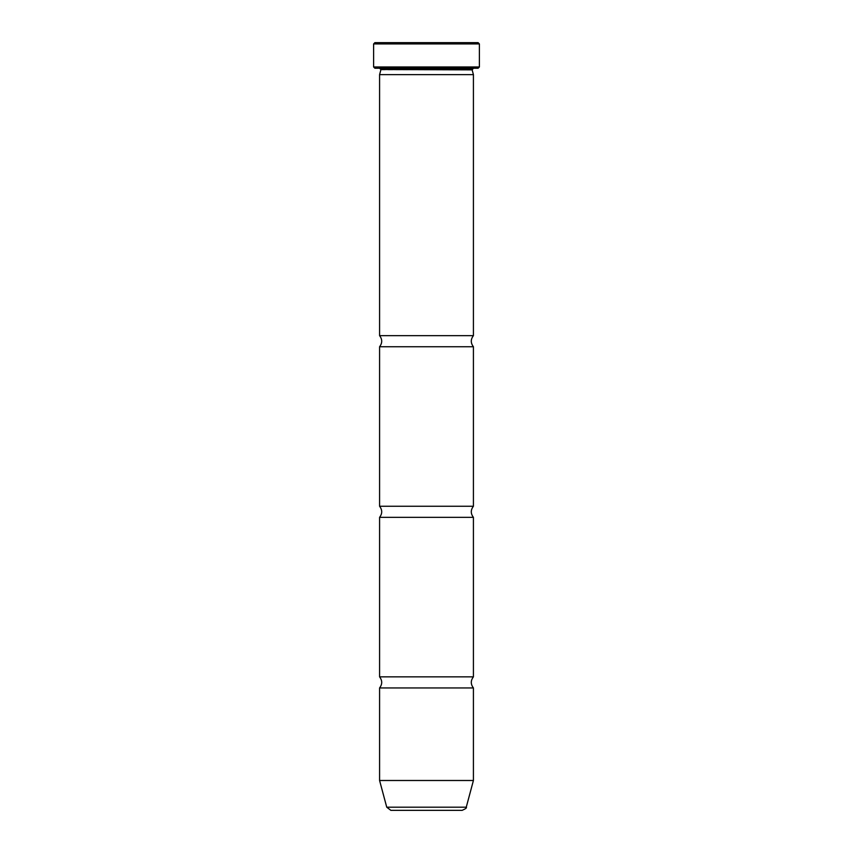 <?xml version="1.0" encoding="UTF-8"?>
<svg xmlns="http://www.w3.org/2000/svg" width="853" height="853" viewBox="0 0 853 853"><rect width="100%" height="100%" fill="white"/><g stroke="black" fill="none" stroke-linecap="round" stroke-linejoin="round"><path stroke-width="0.64" stroke-dasharray="4.26 3.2" d="M473.415 780.495L379.585 780.495M473.415 335.655L379.585 335.655M379.585 74.637L473.415 74.637M379.585 687.944L473.415 687.944M473.415 676.855L379.585 676.855M379.585 517.344L473.415 517.344M473.415 506.255L379.585 506.255M473.415 68.24L379.585 68.24L473.415 68.24M478.106 42.65L374.894 42.65M380.864 69.861L472.135 69.861M479.386 43.929L373.614 43.929M479.386 66.96L373.614 66.96M379.585 346.744L473.415 346.744M478.106 68.24L374.894 68.24M466.26 807.194L386.74 807.194M380.864 69.519L472.135 69.519"/><path stroke-width="1.28" d="M390.855 810.35L386.74 807.194L379.585 780.495L473.415 780.495L466.26 807.194C467.092 807.716 465.717 808.772 462.145 810.35L390.855 810.35L462.145 810.35M379.585 335.655L473.415 335.655L473.415 74.637L379.585 74.637L379.585 335.655C382.411 339.355 382.411 343.045 379.585 346.744L379.585 506.255L473.415 506.255C470.589 509.955 470.589 513.645 473.415 517.344L379.585 517.344C382.411 513.645 382.411 509.955 379.585 506.255M473.415 687.944L379.585 687.944C382.411 684.245 382.411 680.555 379.585 676.855L473.415 676.855C470.589 680.555 470.589 684.245 473.415 687.944L473.415 780.495M472.135 69.519L380.864 69.519L472.135 69.861L473.415 68.24M373.614 43.929L374.894 42.65L478.106 42.65L479.386 43.929L479.386 66.96L373.614 66.96L373.614 43.929L479.386 43.929M472.135 69.861L473.415 74.637M473.415 335.655C470.589 339.355 470.589 343.045 473.415 346.744L379.585 346.744M373.614 66.96L374.894 68.24L478.106 68.24L479.386 66.96M473.415 517.344L473.415 676.855M473.415 346.744L473.415 506.255M386.74 807.194L466.26 807.194M380.864 69.519L379.585 68.24M380.864 69.861L379.585 74.637M379.585 687.944L379.585 780.495M379.585 517.344L379.585 676.855"/></g></svg>

